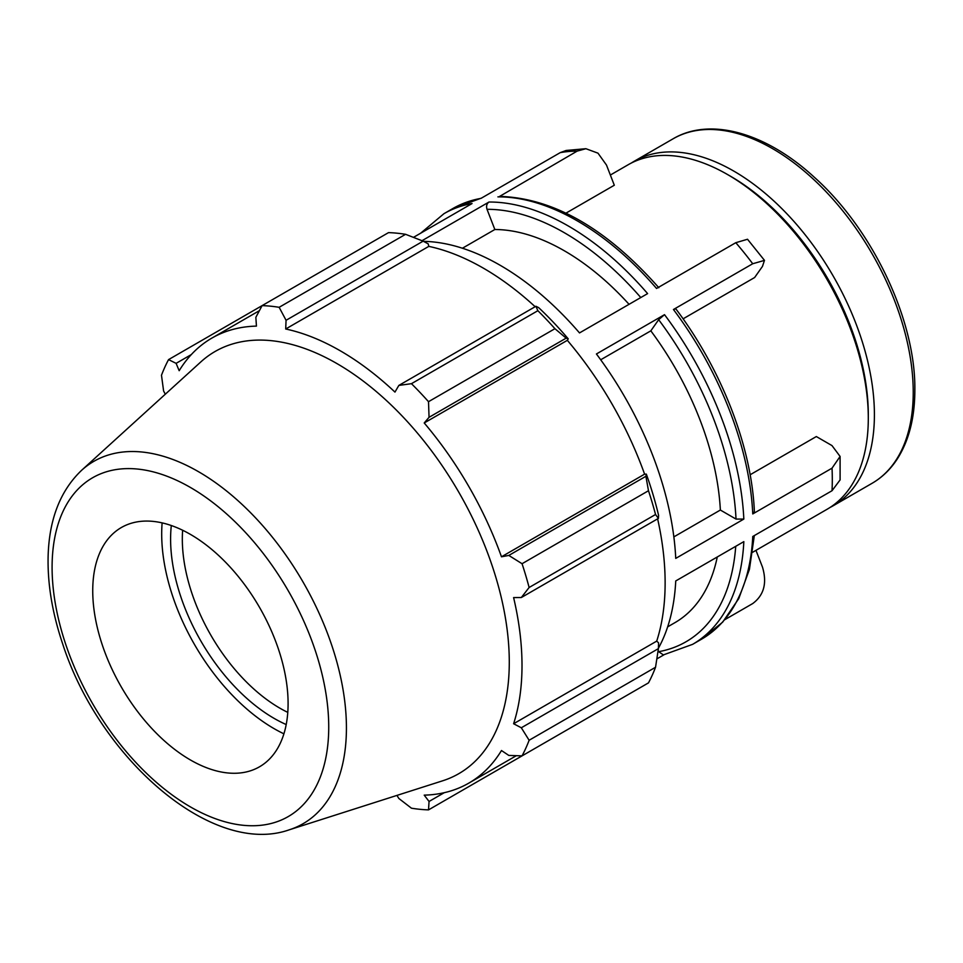 <?xml version="1.0" encoding="UTF-8"?>
<svg xmlns="http://www.w3.org/2000/svg" width="963" height="963" viewBox="0 0 963 963"><rect width="100%" height="100%" fill="white"/><g stroke="black" fill="none" stroke-linecap="round" stroke-linejoin="round"><path stroke-width="1.44" d="M755.967 550.342L762.467 567.063C767.234 583.024 763.984 595.194 752.717 603.56L724.91 619.618M499.641 196.392L577.162 151.107L585.901 148.711L597.987 153.165L606.485 165.046L614.31 185.233L566.003 213.124M566.063 150.505L560.249 152.623A248.647 143.559 60 0 1 577.162 151.107M675.809 308.834L673.45 309.508L752.717 263.742L764.466 260.383L762.467 266.39L754.631 277.525L683.08 318.837M764.49 260.371L747.517 239.257L735.792 242.7A248.647 143.559 60 0 1 752.717 263.742M658.15 650.374L658.656 651.686L663.351 654.9M656.862 658.897L663.976 654.792M413.476 237.355L472.051 203.542A248.647 143.559 -120 0 0 443.967 213.678L452.899 208.514A248.647 143.559 60 0 1 480.982 198.378L560.249 152.623M421.999 240.702L488.975 202.025C486.724 203.699 486.074 206.13 487.025 209.32L494.85 229.507L462.409 248.237M423.527 241.352A248.647 143.559 -120 0 1 579.509 332.921L647.605 293.607A248.647 143.559 -120 0 0 488.975 202.025M497.907 196.873A248.647 143.559 60 0 1 656.537 288.455L735.792 242.7M673.859 536.885L720.36 510.041L736.021 519.081L743.833 519.081L675.737 558.396A248.647 143.559 -120 0 0 596.422 353.975L664.518 314.66L658.656 319.692L650.832 330.839L600.707 359.777M750.141 474.759L816.335 436.552L831.996 445.592L840.097 456.45L832.032 468.162A248.647 143.559 60 0 1 832.297 479.598A248.647 143.559 60 0 1 832.032 490.721L840.097 479.923L840.097 456.45M752.705 552.232L827.097 509.271A198.92 114.85 -120 0 0 868.301 418.219A198.92 114.85 -120 0 0 727.643 174.592A198.92 114.85 -120 0 0 628.189 164.733L610.349 175.037M754.378 511.582L752.765 513.929L832.032 468.162M754.318 535.597L749.419 569.386L738.79 598.565L722.671 622.146L701.545 639.191A248.647 143.559 60 0 0 752.765 536.487L832.032 490.721M658.415 648.207A248.647 143.559 -120 0 0 675.737 580.954L743.833 541.639A248.647 143.559 -120 0 1 692.614 644.343L701.545 639.191M720.36 510.041A221.021 127.61 -120 0 0 650.832 330.839M629.056 304.32A221.021 127.61 -120 0 0 494.85 229.507M830.106 507.429A198.92 114.85 -120 0 0 833.212 505.756A198.92 114.85 -120 0 0 874.404 414.692A198.92 114.85 -120 0 0 787.578 214.508A198.92 114.85 -120 0 0 634.292 161.218A198.92 114.85 -120 0 0 631.283 163.06M405.579 234.31L279.15 307.305A276.273 159.509 -120 0 0 262.105 305.62L388.522 232.625A276.273 159.509 60 0 1 405.579 234.31L423.142 241.159L428.222 243.88L428.812 246.372A256.94 148.338 60 0 1 535.151 306.728M568.242 338.856A259.697 149.939 -120 0 0 538.666 307.642L535.934 306.27L537.872 310.7A276.273 159.509 60 0 1 554.929 328.696L566.136 338.157L568.242 338.856L567.339 340.336A256.94 148.338 60 0 1 644.596 474.157L646.329 474.121L645.896 476.3L648.484 490.733A276.273 159.509 60 0 1 655.538 514.507L658.403 518.395L658.584 515.337A259.697 149.939 -120 0 0 646.329 474.121M657.621 518.84A256.94 148.338 60 0 1 656.718 641.117L658.584 642.863L658.403 648.629L655.538 667.263A276.273 159.509 60 0 1 648.484 682.875L522.054 755.871L508.813 755.425L501.482 750.526A256.94 148.338 -120 0 1 468.788 783.136A256.94 148.338 -120 0 1 424.214 795.137L429.053 801.469L428.511 809.883L554.929 736.888M428.812 246.372L285.698 328.997L286.059 320.294L423.142 241.159M279.15 307.305L286.059 320.294M176.109 363.352L168.549 359.62L262.105 305.62L255.857 317.309L256.435 326.108A256.94 148.338 -120 0 0 211.86 338.109A256.94 148.338 -120 0 0 179.178 370.707L176.109 363.352L191.312 354.577M396.937 795.402L398.851 798.483L411.454 808.198A276.273 159.509 -120 0 0 428.511 809.883M656.718 641.117L513.604 723.743A256.94 148.338 -120 0 0 522.006 665.517A256.94 148.338 -120 0 0 513.604 597.578L521.32 597.529L658.403 518.395M655.538 514.507L529.12 587.49L521.32 597.529M567.339 340.336L424.214 422.974L429.053 417.304L566.136 338.157M554.929 328.696L428.511 401.691L429.053 417.304M171.306 525.533A146.424 84.539 -120 0 0 286.204 724.549M287.781 712.379A138.142 79.748 60 0 1 182.633 530.252M162.121 522.885A159.015 91.81 -120 0 0 283.904 733.818M658.403 648.629L521.32 727.775L529.12 740.258L655.538 667.263M521.32 727.775L513.604 723.743M289.237 829.817L442.655 780.8A243.747 140.73 -120 0 0 509.283 662.087A243.747 140.73 -120 0 0 392.808 406.579A243.747 140.73 -120 0 0 200.822 361.919L81.65 470.269C60.488 490.444 49.33 518.804 48.15 555.338C47.356 583.241 52.183 612.709 62.631 643.765C99.478 758.29 212.257 857.034 289.237 829.817A209.224 120.796 -120 0 0 346.427 727.92A209.224 120.796 -120 0 0 246.456 508.608A209.224 120.796 -120 0 0 81.65 470.269M529.12 587.49A276.273 159.509 -120 0 0 522.054 563.716L648.484 490.733M645.896 476.3L508.813 555.434L522.054 563.716M508.813 555.434L501.482 556.795A256.94 148.338 -120 0 0 424.214 422.974M428.511 401.691A276.273 159.509 -120 0 0 411.454 383.683L537.872 310.7M535.934 306.27L398.851 385.417L411.454 383.683M398.851 385.417L394.962 392.085A256.94 148.338 -120 0 0 285.698 328.997M168.549 359.62A276.273 159.509 -120 0 0 161.483 375.245L163.602 391.002L165.299 394.204M522.054 755.871A276.273 159.509 -120 0 0 529.12 740.258M444.256 792.693L429.053 801.469M644.596 474.157L501.482 556.795M288.093 703.568A138.142 79.748 -120 0 0 222.08 558.757A138.142 79.748 -120 0 0 113.273 533.442A138.142 79.748 -120 0 0 121.35 687.052A138.142 79.748 -120 0 0 250.332 770.845A138.142 79.748 -120 0 0 288.093 703.568M667.66 626.853L674.894 622.676A221.021 127.61 -120 0 0 717.266 556.987M868.301 414.692L868.301 418.219L868.301 414.692A194.598 112.358 -120 0 0 730.7 176.349L727.643 174.592M673.45 309.508A248.647 143.559 60 0 1 752.765 513.929M743.833 519.081A248.647 143.559 -120 0 0 664.518 314.66M658.656 319.692A243.121 140.369 60 0 1 736.021 519.081M487.025 209.32A243.121 140.369 60 0 1 640.78 297.543M872.033 483.33C882.204 477.431 890.667 469.222 897.444 458.713C909.012 440.428 914.814 417.521 914.85 390.015C915.753 320.125 872.526 229.062 814 176.963C766.091 132.882 710.297 116.776 673.113 138.792A198.92 114.85 60 0 1 826.398 192.094A198.92 114.85 60 0 1 913.237 392.278A198.92 114.85 60 0 1 872.033 483.33L833.212 505.756M735.732 546.322A243.121 140.369 60 0 1 658.656 651.686M328.732 727.029A195.621 112.936 60 0 1 121.254 745.567A195.621 112.936 60 0 1 121.254 468.921A195.621 112.936 60 0 1 328.732 727.029M585.901 148.699L566.051 150.481M675.845 308.87C721.588 369.419 751.646 446.796 754.378 511.534M499.689 196.392C553.424 198.077 606.473 228.52 658.836 287.72M452.899 208.514L481.536 198.065M420.59 233.251L443.967 213.678M673.113 138.792L634.292 161.218M663.387 654.9L692.614 644.343M516.337 755.69L468.788 783.136M259.396 310.664L211.86 338.109"/></g></svg>
